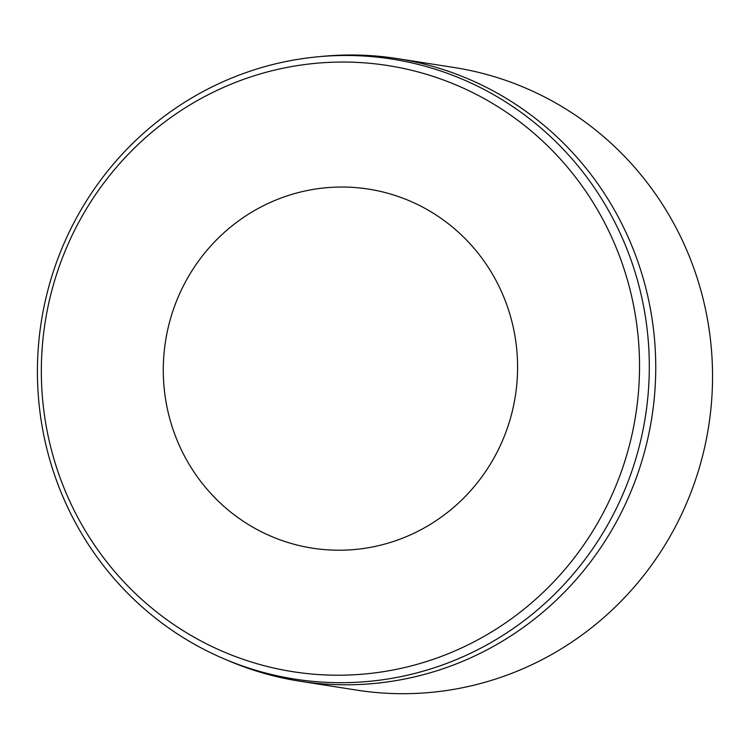 <?xml version="1.0" encoding="UTF-8"?>
<svg xmlns="http://www.w3.org/2000/svg" width="750" height="750" viewBox="0 0 750 750"><rect width="100%" height="100%" fill="white"/><g stroke="black" fill="none" stroke-linecap="round" stroke-linejoin="round"><path stroke-width="1.12" d="M303.647 64.688A306.769 298.903 98.9 0 1 615.881 485.859A306.769 298.903 98.9 0 1 101.766 555.347A306.769 298.903 98.9 0 1 303.647 64.688M362.222 548.663A181.706 177.047 98.9 0 1 312.3 548.137A181.706 177.047 98.9 0 1 165.525 341.222A181.706 177.047 98.9 0 1 368.559 189.113A181.706 177.047 98.9 0 1 517.566 370.472A181.706 177.047 98.9 0 1 362.222 548.663M223.519 658.603L228.206 660.609A315.094 307.013 -81.1 0 0 299.756 681.188A315.094 307.013 -81.1 0 0 386.316 682.087A315.094 307.013 -81.1 0 0 655.697 373.097A315.094 307.013 -81.1 0 0 397.322 58.603A315.094 307.013 -81.1 0 0 322.894 56.316L317.822 56.794A313.8 305.756 -81.1 0 0 305.738 58.181A313.8 305.756 -81.1 0 0 40.387 327.919A313.8 305.756 -81.1 0 0 223.519 658.603A313.8 305.756 -81.1 0 0 527.494 618.028A313.8 305.756 -81.1 0 0 646.987 328.05A313.8 305.756 -81.1 0 0 317.822 56.794M397.322 58.603L454.116 67.509A315.094 307.013 98.9 0 1 712.5 381.994A315.094 307.013 98.9 0 1 443.119 690.994A315.094 307.013 98.9 0 1 356.559 690.094L299.756 681.188"/></g></svg>
